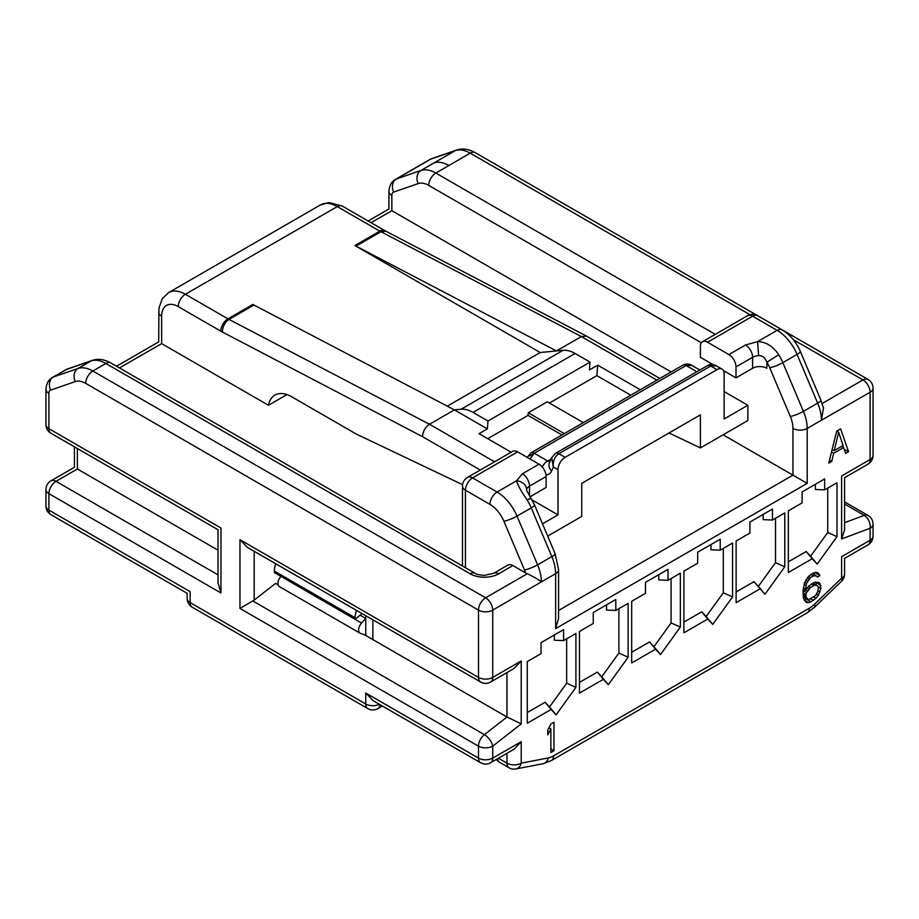 <?xml version="1.0" encoding="UTF-8"?>
<svg xmlns="http://www.w3.org/2000/svg" width="919" height="919" viewBox="0 0 919 919"><rect width="100%" height="100%" fill="white"/><g stroke="black" fill="none" stroke-linecap="round" stroke-linejoin="round"><path stroke-width="1.38" d="M85.708 383.361A10.075 5.813 -60 0 1 92.83 371.023A33.566 19.379 -120 0 0 78 368.473A10.075 8.168 70.9 0 0 75.324 381.569A23.492 13.567 -120 0 1 85.708 383.361L478.489 610.124A10.075 5.813 0 0 0 492.733 610.124L541.36 581.922C538.063 579.292 533.365 576.569 527.288 573.732L525.599 572.928A23.492 13.567 -120 0 0 524.485 569.952L503.899 521.222A23.492 13.567 -120 0 0 489.942 504.37L465.439 490.229A10.075 5.813 -60 0 1 472.55 477.891L517.65 451.861L539.005 464.187A10.075 5.813 60 0 1 546.127 476.524L546.127 487.484L530.125 496.719M512.905 565.587L498.661 573.812A10.075 5.813 -120 0 0 493.629 573.318L507.862 565.093A10.075 5.813 60 0 1 512.905 565.587L525.599 572.928M724.138 434.216L724.138 435.411L807.204 483.371L807.204 428.415L870.098 392.252L870.098 459.534L841.62 475.973C845.514 478.225 845.514 478.225 841.62 475.973L841.62 538.925L844.572 529.93L844.572 477.685L868.018 464.141A10.075 10.075 0 0 0 873.05 455.422A10.075 5.813 180 0 1 870.098 459.534A10.075 5.813 60 0 1 868.018 464.141M848.547 451.7L845.572 453.412L843.596 447.553L833.705 453.262L831.729 461.407L828.766 463.119L836.681 431.149L840.632 428.863L848.547 451.7L844.136 449.161M759.979 588.884L736.119 602.657L736.119 540.992L749.893 533.054L749.893 522.084L772.431 509.069L772.431 520.028L784.78 512.905L784.78 566.793L764.964 594.237L753.971 581.67L758.37 586.391L775.521 562.635L775.521 518.247M732.558 596.936L712.753 624.392L707.756 619.038L683.908 632.8L683.908 571.147L697.67 563.198L697.67 552.227L720.22 539.212L720.22 550.182L732.558 543.049L732.558 596.936L723.31 592.778L723.31 548.402M680.347 627.08L660.543 654.535L655.546 649.182L631.686 662.955L631.686 601.29L645.46 593.341L645.46 582.382L668.01 569.366L668.01 580.326L680.347 573.203L680.347 627.08L671.088 622.921L671.088 578.545M628.136 657.234L608.321 684.678L603.335 679.325L579.475 693.098L579.475 631.433L593.237 623.484L593.237 612.525L615.787 599.51L615.787 610.469L628.136 603.346L628.136 657.234L618.878 653.064L618.878 608.688M575.914 687.378L556.11 714.821L551.113 709.468L527.265 723.242L527.265 661.577L541.027 653.639L541.027 642.668L563.577 629.653L563.577 640.612L575.914 633.49L575.914 687.378L566.655 683.219L566.655 638.831M836.991 536.65L817.186 564.094L812.189 558.741L788.341 572.514L788.341 510.849L802.103 502.9L802.103 491.941L824.653 478.925L824.653 489.884L836.991 482.762L836.991 536.65L827.732 532.48L827.732 488.104M805.526 589.194L806.514 583.37L810.466 577.591L813.43 575.88L816.405 575.914L817.393 577.086L819.863 575.662L817.887 572.721L815.417 572.399L812.936 573.249L808.49 576.397L804.539 582.761L803.057 590.618L803.551 598.499L806.02 602.313L808.49 602.634L810.96 601.796L815.911 598.349L818.381 595.179L820.851 588.505L819.863 583.243L815.911 582.026L813.43 582.876L808.49 586.311L805.526 590.354L805.526 589.194L803.355 587.942M553.962 722.219L550.872 724L547.793 730.019L547.793 734.878L550.872 728.847L550.872 752.5L553.962 750.72L553.962 722.219M558.568 618.372L555.627 628.63L807.204 483.371M526.576 490.103L526.621 489.597C526.024 484.566 522.693 481.625 516.616 480.752C517.673 485.048 521.188 491.458 527.15 499.982C531.193 497.684 531.975 497.443 529.516 499.247M541.383 581.911A33.566 19.379 -120 0 0 537.592 564.84L517.006 516.11A33.566 19.379 -120 0 0 497.064 492.044L472.55 477.891A10.075 5.813 -120 0 0 467.518 477.398L512.618 451.355A10.075 5.813 60 0 1 517.65 451.861M671.134 371.931L391.862 210.692C387.956 208.441 387.956 208.441 391.862 210.692L391.862 195.437A6.938 3.998 60 0 1 393.7 192.082L418.237 183.582A23.756 13.716 60 0 1 428.725 185.385L701.358 342.787M247.372 547.379L239.962 539.694L239.962 608.435L254.195 600.084L275.562 583.404L278.135 584.898M513.801 668.641L521.211 660.968L521.211 723.908L506.966 717.015L364.567 634.788L360.305 633.306A7.007 4.044 120 0 1 360.087 633.191A7.007 4.044 120 0 1 361.546 623.082L280.961 576.374M360.11 615.213L365.751 618.464L361.546 623.082M365.751 615.73L365.751 635.477M821.448 420.19L823.458 407.99L820.943 400.236A10.075 1.735 157.1 0 1 817.657 403.154A33.566 19.379 60 0 1 821.448 420.19M713.133 364.659L700.404 357.307L700.404 346.348A10.075 5.813 -120 0 1 702.484 341.742L747.584 315.699A10.075 5.813 60 0 1 752.615 316.205A10.075 5.813 -60 0 1 757.647 315.699A10.075 10.075 0 0 0 747.584 315.699M724.138 371.012L724.138 391.563L747.871 405.268L724.138 418.972L724.138 373.757A10.075 5.813 120 0 0 722.047 369.139A10.075 5.813 120 0 0 717.015 369.645L565.116 457.34A10.075 5.813 120 0 0 557.994 469.666L557.994 514.893L532.055 499.913M723.437 370.61L736.004 377.858L736.004 366.899A10.075 5.813 -120 0 0 728.882 354.573L707.527 342.236A10.075 5.813 -120 0 0 702.484 341.742M778.738 354.734C772.89 346.153 765.837 341.788 757.566 341.638L758.657 355.642C762.356 355.423 765.09 357.617 766.86 362.212L778.738 354.734A33.566 19.379 -120 0 1 782.827 362.637L797.072 354.412L817.657 403.154L803.413 411.367L782.827 362.637A10.075 1.735 -22.9 0 1 769.72 367.749A23.492 13.567 -120 0 0 766.86 362.212L766.86 368.266A10.075 5.813 0 0 0 752.615 368.266L736.004 377.858M286.946 394.584L268.44 405.268L161.641 343.603C157.735 341.351 157.735 341.351 161.641 343.603L161.641 316.205A23.492 13.567 60 0 1 178.252 306.613L220.801 331.173A26.858 15.508 -120 0 0 222.398 332.023C222.536 326.636 224.753 322.431 229.038 319.433L253.954 305.039L454.411 409.874L487.346 428.886L479.04 433.676L511.136 452.205M268.44 405.268A33.566 19.379 60 0 1 274.907 395.113A33.566 19.379 60 0 1 291.691 396.767L356.262 434.044L462.59 484.692M557.994 469.666L553.318 466.978L551.561 471.045A10.075 7.559 -156.6 0 1 549.436 462.935L551.722 457.662L553.318 466.978C552.801 461.097 554.639 456.674 558.832 453.71L565.116 457.34M747.871 405.268L747.871 420.511L700.404 447.921L700.404 414.86L581.727 483.371L581.727 516.432L547.69 536.087M542.509 523.83L557.994 514.893M717.015 369.645L710.732 366.015L716.246 365.785L722.047 369.139M529.918 458.949L534.261 453.228L547.667 460.97A6.709 3.871 60 0 0 550.021 461.602M691.892 365.44C689.25 363.66 686.229 363.579 682.806 365.199A6.709 3.871 60 0 1 686.16 365.532L691.892 365.429L699.853 370.024M681.484 368.232L529.516 455.973M480.281 470.023L422.545 436.686C422.866 431.39 425.175 427.255 429.495 424.256L454.411 409.874L461.074 409.231A33.566 19.379 -120 0 1 473.032 412.401L487.978 421.017L590.032 362.097L589.401 369.966L597.718 365.165L640.29 389.748M586.311 335.998L385.854 231.174L380.937 231.726L356.021 246.12L556.466 350.943L581.394 336.561L586.529 336.113M356.021 246.12A16.783 9.684 60 0 1 354.906 245.534L540.2 352.517L563.14 350.311A33.566 19.379 60 0 1 575.099 353.482L590.032 362.097M447.3 406.152L540.2 352.517M116.541 366.233L158.688 341.902L158.941 308.164L162.238 298.744L168.591 292.61A33.566 19.379 60 0 1 185.374 294.275L227.923 318.847L252.84 304.453A16.783 9.684 -120 0 0 253.954 305.039M561.968 434.963L528.057 415.388L487.702 438.685M630.79 395.227L596.879 375.653L549.413 403.05M597.718 365.165L596.879 375.653M669.021 432.975L700.404 447.921M487.346 428.886L487.978 421.017M528.057 415.388L528.264 412.769L547.253 401.81L583.324 422.637M528.264 412.769L564.335 433.596M372.873 619.831L372.873 639.59M239.962 608.435L478.489 746.148L478.489 758.118A10.075 5.813 120 0 0 480.568 762.724A10.075 10.075 0 0 0 490.643 762.724L514.089 749.192L521.211 741.679L492.733 758.118L492.733 746.148A10.075 4.721 -128 0 0 484.37 734.66L252.851 600.992M373.16 700.715L365.751 693.029L365.751 703.988L190.118 602.588L190.118 591.629C186.224 593.881 186.224 593.881 190.118 591.629L48.902 510.102L48.902 493.652L220.974 592.996L218.021 582.738M218.021 550.194L77.38 468.989C73.486 466.737 73.486 466.737 77.38 468.989L77.38 448.541M220.974 592.996L220.974 528.034C217.068 530.286 217.068 530.286 220.974 528.034L48.902 428.691L48.902 393.355A10.075 5.813 0 0 1 45.95 389.242L45.95 424.578A10.075 10.075 0 0 0 50.982 433.297A10.075 5.813 -60 0 1 48.902 428.691A10.075 5.813 180 0 1 45.95 424.578M844.572 504.014L864.216 515.352A10.075 6.732 69.5 0 1 870.098 528.276L870.098 540.246L841.62 556.684C845.514 558.936 845.514 558.936 841.62 556.684L841.62 578.166A10.075 3.676 46.1 0 1 841.482 581.313A10.075 10.075 0 0 0 844.572 574.053A10.075 5.813 180 0 1 841.62 578.166L814.544 604.22A23.492 13.567 120 0 1 809.283 608.24L553.537 755.9A23.492 13.567 120 0 1 548.287 757.945A10.075 7.352 79.1 0 1 543.072 763.723L551.457 760.507A10.075 5.813 -120 0 0 553.537 755.9M279.606 586.713A7.007 4.044 -60 0 1 279.387 586.609A7.007 4.044 -60 0 1 280.846 576.5M362.132 613.639L355.067 619.153L274.379 572.56L274.379 571.113A16.783 9.684 -60 0 1 275.792 563.795M355.067 619.153L355.067 617.706A16.783 9.684 120 0 1 356.492 610.377M843.24 447.346L842.689 445.749M837.887 431.896L837.462 430.689M831.729 461.407L829.501 460.12M833.705 453.262L831.511 451.999M843.596 447.553L841.574 446.393M836.669 431.183L838.656 432.332L843.102 445.508L834.199 450.643L832.143 449.46M838.656 432.332L834.199 450.643M527.265 712.558L545.105 702.254L551.113 709.468M563.577 640.612L554.318 640.21L554.318 634.995M556.11 714.821L549.516 706.975L566.655 683.219M549.516 706.975L545.105 702.254M579.475 682.415L597.327 672.111L603.335 679.325M615.787 610.469L606.529 610.055L606.529 604.851M608.321 684.678L601.727 676.832L618.878 653.064M601.727 676.832L597.327 672.111M631.686 652.26L649.538 641.956L655.546 649.182M668.01 580.326L658.751 579.912L658.751 574.708M660.543 654.535L653.949 646.689L671.088 622.921M653.949 646.689L649.538 641.956M683.908 622.117L701.748 611.813L707.756 619.038M720.22 550.182L710.961 549.769L710.961 544.553M712.753 624.392L706.16 616.534L723.31 592.778M706.16 616.534L701.748 611.813M772.431 520.028L763.184 519.626L763.184 514.41M736.119 591.974L753.971 581.67M824.653 489.884L815.394 489.471L815.394 484.267M817.186 564.094L810.592 556.248L827.732 532.48M810.592 556.248L806.181 551.526L812.189 558.741M788.341 561.831L806.181 551.526M775.521 562.635L784.78 566.793M758.37 586.391L764.964 594.237M805.526 590.354L803.229 589.033M820.851 585.587L815.773 582.072M816.106 582.841L816.106 585.081M806.79 598.717L804.091 599.774M819.863 575.662L814.992 572.548M815.119 572.928L813.166 574.042M819.863 583.243L818.301 582.336M820.851 588.505L818.163 586.954M819.863 591.985L818.002 590.917M818.381 595.179L816.577 594.134M815.911 598.349L813.889 597.189M813.43 600.36L810.914 598.912M810.96 601.796L806.216 599.05M808.49 602.634L804.263 600.199M819.369 574.203L816.497 572.537M816.405 575.914L812.362 573.582M814.923 575.604L811.891 573.858M813.43 575.88L810.914 574.421M810.466 577.591L808.467 576.431M808.984 579.027L807.227 578.017M807.502 581.049L805.791 580.061M806.514 583.37L804.734 582.336M806.02 585.403L804.102 584.3M803.057 594.777L806.02 596.488L807.502 599.131L808.984 599.441L815.417 595.73L817.887 591.376L818.381 587.597L817.887 586.138L812.856 583.209M807.502 599.131L803.309 596.707M806.514 597.947L803.229 596.052M806.02 596.488L806.02 594.731L803.057 593.019M808.467 586.345L810.466 587.505L806.514 592.698L803.057 590.699M806.514 592.698L806.02 594.731M807.502 590.963L805.802 589.975M808.984 588.941L807.284 587.953M810.466 587.505L813.935 585.506L811.408 584.047M816.899 585.541L812.385 583.485M815.417 585.231L813.935 585.506M550.872 728.847L548.965 727.745M553.962 750.72L550.872 748.939M549.217 727.239L549.217 727.894M498.661 573.812A20.138 11.625 180 0 1 470.183 573.812L105.88 363.487A33.566 19.379 -120 0 0 91.05 360.937L78 368.473L53.348 377.008A16.783 9.684 -120 0 0 52.372 377.456L67.558 368.944A10.075 8.168 -109.1 0 0 66.409 369.472L53.348 377.008A10.075 8.168 -109.1 0 0 50.683 390.104A6.709 3.871 -120 0 0 49.695 390.782A6.709 3.871 -120 0 0 48.902 393.355M75.324 381.569L50.683 390.104M527.288 573.732L485.611 597.798A10.075 5.813 120 0 0 478.489 610.124L478.489 677.406L239.962 539.694M521.211 660.968L492.733 677.406L492.733 610.124A10.075 5.813 -120 0 0 485.611 597.798L92.83 371.023L105.88 363.487A10.075 5.813 -60 0 1 110.912 362.994C104.238 359.283 98 358.421 92.21 360.409L67.558 368.944M470.183 573.812A10.075 5.813 -60 0 1 475.215 573.318L110.912 362.994M65.41 369.932A16.783 9.684 -120 0 1 66.409 369.472L91.05 360.937A10.075 8.168 -109.1 0 1 92.21 360.409M490.643 762.724A10.075 5.813 -120 0 0 492.733 758.118A10.075 5.813 180 0 1 478.489 758.118L365.751 693.029M514.089 668.481L490.643 682.013A10.075 5.813 -120 0 0 492.733 677.406A10.075 5.813 180 0 1 478.489 677.406A10.075 5.813 120 0 0 480.568 682.013L247.073 547.207M521.211 723.908L492.733 746.148A10.075 5.813 0 0 1 478.489 746.148A10.075 5.813 120 0 1 484.37 734.66L506.966 717.015L506.966 672.593M506.966 753.304L506.966 763.161A10.075 5.813 120 0 0 509.057 767.767A10.075 10.075 0 0 0 515.996 768.927A10.075 7.352 -100.9 0 0 521.211 763.161L521.211 741.679M498.431 758.232L506.966 763.161A10.075 5.813 180 0 0 521.211 763.161L548.287 757.945M844.572 522.693L864.216 515.352A10.075 5.813 120 0 1 868.018 515.444A10.075 10.075 0 0 1 873.05 524.163A10.075 5.813 0 0 1 870.098 528.276L841.62 538.925M541.36 581.922L555.627 573.663L555.627 628.63M503.899 521.222A10.075 1.735 -22.9 0 0 517.006 516.11L531.239 507.885L551.837 556.615A33.566 19.379 60 0 1 555.627 573.663A10.075 5.813 0 0 0 558.568 569.55L555.122 553.709A10.075 1.735 157.1 0 1 551.837 556.615L537.592 564.84A10.075 1.735 157.1 0 1 524.485 569.952M527.15 499.982A33.566 19.379 60 0 1 531.239 507.885A10.075 1.735 -22.9 0 0 534.536 504.968L555.122 553.709M539.005 464.187L522.394 473.779L516.616 480.752L497.064 492.044A10.075 5.813 120 0 0 489.942 504.37M529.516 495.732L529.516 486.117A10.075 5.813 -120 0 0 522.394 473.779M526.621 489.597A10.075 5.813 180 0 1 529.516 486.117L546.127 476.524M467.518 477.398A10.075 10.075 0 0 0 462.487 486.117A10.075 5.813 0 0 0 465.439 490.229L465.439 567.666M368.128 220.985L388.909 208.992L388.909 191.324A10.075 5.813 0 0 0 391.862 195.437M395.354 179.446A17.002 9.822 60 0 1 396.365 178.975A10.075 8.168 70.9 0 0 393.7 192.082M431.873 158.608L456.525 150.073A10.075 8.168 70.9 0 0 455.376 150.59L420.902 170.486L396.365 178.987L430.724 159.136A10.075 8.168 -109.1 0 1 431.873 158.608L429.747 159.584A16.783 9.684 60 0 1 430.724 159.136L455.376 150.59A33.566 19.379 60 0 1 470.195 153.151A10.075 5.813 -60 0 1 475.238 152.646L757.543 315.642M408.105 172.083A16.783 9.684 60 0 1 408.392 171.91A16.783 9.684 60 0 1 408.427 171.887A16.783 9.684 60 0 1 409.369 171.462M418.237 183.582A10.075 8.168 70.9 0 1 420.902 170.486A33.819 19.529 60 0 1 435.847 173.059L470.195 153.151L750.007 314.7M793.35 339.72L862.975 379.915A10.075 5.813 60 0 1 870.098 392.252A10.075 5.813 0 0 0 873.05 388.14A10.075 10.075 0 0 0 868.018 379.421A10.075 5.813 120 0 0 862.975 379.915L822.183 403.475M254.195 600.084L254.195 551.32M428.725 185.385A10.075 5.813 120 0 1 435.847 173.059L715.258 334.367M707.527 342.236L752.615 316.205L777.118 330.346L757.566 341.638L745.493 344.981L728.882 354.573M800.357 351.495C796.153 341.879 790.076 334.665 782.161 329.852A10.075 5.813 120 0 0 777.118 330.346A33.566 19.379 60 0 1 797.072 354.412A10.075 1.735 -22.9 0 0 800.357 351.495L820.943 400.236M790.317 416.479A23.492 13.567 -120 0 1 792.959 428.415A10.075 5.813 0 0 0 807.204 428.415A33.566 19.379 -120 0 0 803.413 411.367A10.075 1.735 157.1 0 1 790.317 416.479L769.72 367.749M745.493 344.981A10.075 5.813 60 0 1 752.615 357.307A10.075 5.813 180 0 1 758.657 355.642M736.004 366.899L752.615 357.307L752.615 368.266M792.959 428.415L792.959 475.157L558.568 610.48M371.069 222.685L391.862 210.692M119.493 367.945L161.641 343.603M695.66 371.012L686.16 365.532L534.261 453.228A6.709 3.871 60 0 0 530.906 452.895L682.806 365.199M422.545 436.686L222.398 332.023M551.561 471.045A16.783 9.684 60 0 1 546.001 474.916M707.4 365.67A6.709 3.871 -120 0 1 710.732 366.015L558.832 453.71A6.709 3.871 60 0 0 555.501 453.377L707.377 365.682C709.709 364.085 712.662 364.119 716.246 365.785M542.256 466.967A10.075 5.813 -60 0 1 547.667 460.97L551.17 458.937M494.525 461.797L429.495 424.256L229.038 319.433A16.783 9.684 -120 0 1 227.923 318.847A10.075 5.813 120 0 0 220.801 331.173M385.831 231.163L384.854 230.646A10.075 5.813 -60 0 0 379.823 231.151A16.783 9.684 60 0 0 380.937 231.726L581.394 336.561L656.901 380.156M178.252 306.613A10.075 5.813 120 0 1 185.374 294.275L337.273 206.58L379.823 231.151L354.906 245.534M563.14 350.311L461.074 409.231M337.273 206.58A10.075 5.813 -60 0 1 342.305 206.086L328.968 202.49L320.49 204.914A33.566 19.379 -120 0 1 337.273 206.58M158.688 312.092A10.075 5.813 0 0 0 161.641 316.205M473.032 412.401L575.099 353.482M434.009 162.927A33.566 19.379 60 0 1 448.84 165.477M379.386 704.31A10.075 5.813 180 0 1 365.751 703.988A10.075 5.813 120 0 0 367.841 708.606L192.197 607.206A10.075 5.813 -60 0 1 190.118 602.588A10.075 5.813 180 0 1 187.166 598.476A10.075 10.075 0 0 0 192.197 607.206M50.982 514.709A10.075 5.813 -60 0 1 48.902 510.102A10.075 5.813 180 0 1 45.95 505.99A10.075 10.075 0 0 0 50.982 514.709L187.166 593.329L187.166 598.476M45.95 489.54A10.075 5.813 0 0 0 48.902 493.652A10.075 5.813 -60 0 1 56.025 481.326A10.075 5.813 -120 0 0 50.982 480.821A10.075 10.075 0 0 0 45.95 489.54L45.95 505.99M218.021 574.857L56.025 481.326L77.38 468.989M367.841 708.606A10.075 10.075 0 0 0 377.904 708.606A10.075 5.813 -120 0 0 379.972 704.643M868.018 544.852A10.075 10.075 0 0 0 873.05 536.133A10.075 5.813 180 0 1 870.098 540.246A10.075 5.813 60 0 1 868.018 544.852L844.572 558.384L844.572 574.053M496.398 759.404A10.075 10.075 0 0 0 499.557 762.288A10.075 5.813 -60 0 1 497.535 758.749M809.283 608.24A10.075 5.813 60 0 1 807.204 612.847L814.406 607.367A10.075 3.676 -133.9 0 0 814.544 604.22M274.379 571.113L355.067 617.706M493.629 573.318L484.416 575.374C479.178 574.938 476.111 574.26 475.215 573.318M52.372 377.456C48.535 379.639 46.398 383.568 45.95 389.242M558.568 618.705L558.568 569.55M526.564 490.264L534.536 504.968M388.909 191.324C389.392 185.523 391.551 181.56 395.377 179.435L408.438 171.899M408.392 171.91L429.747 159.584M456.525 150.073C462.326 148.085 468.564 148.947 475.238 152.646M782.345 329.955L868.018 379.421M868.018 515.444L844.572 501.912M873.05 455.422L873.05 388.14M527.184 457.363L530.906 452.895M384.854 230.646L342.305 206.086M168.591 292.61L320.49 204.914M586.506 336.113L659.853 378.456M551.722 457.651L555.478 453.377M462.487 486.117L462.487 565.966M782.161 329.852L757.647 315.699M480.568 762.724L372.873 700.542M50.982 480.821L74.428 467.289M74.428 446.841L74.428 467.277M50.982 433.297L218.021 529.746L218.021 583.083M377.904 708.606L382.361 706.033M873.05 524.163L873.05 536.133M509.057 767.767L499.557 762.288M814.406 607.367L841.482 581.313M807.204 612.847L551.457 760.507M515.996 768.927L543.072 763.723M480.568 682.013A10.075 10.075 0 0 0 490.643 682.013M279.387 586.609L360.087 633.191"/></g></svg>
